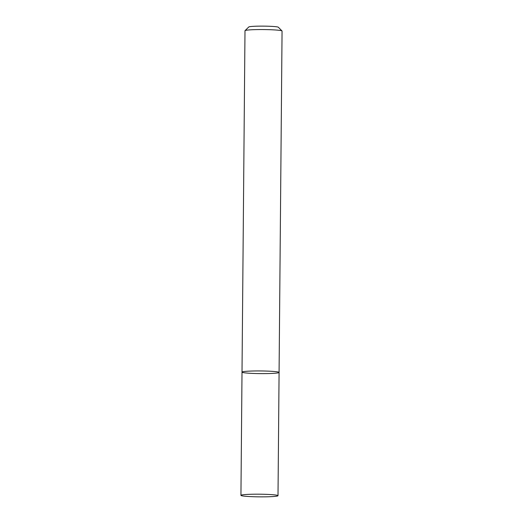 <?xml version="1.0" encoding="UTF-8"?>
<svg xmlns="http://www.w3.org/2000/svg" width="523" height="523" viewBox="0 0 523 523"><rect width="100%" height="100%" fill="white"/><g stroke="black" fill="none" stroke-linecap="round" stroke-linejoin="round"><path stroke-width="0.78" d="M282.015 30.955A18.534 1.327 -179.5 0 0 276.87 30.086A18.534 1.327 -179.5 0 0 257.218 29.589A18.534 1.327 -179.5 0 0 245.039 30.635L248.771 26.987A14.827 1.059 -179.5 0 1 258.512 26.15A14.827 1.059 -179.5 0 1 274.235 26.549A14.827 1.059 -179.5 0 1 278.347 27.242L282.015 30.955A18.534 1.327 -179.5 0 1 282.06 31.047L279.079 372.441A18.534 1.327 -179.5 0 0 273.889 371.474A18.534 1.327 -179.5 0 0 253.616 370.99A18.534 1.327 -179.5 0 0 242.012 372.115A18.534 1.327 -179.5 0 0 260.539 373.605A18.534 1.327 -179.5 0 0 279.079 372.441A18.534 1.327 -179.5 0 0 273.889 371.474A18.534 1.327 -179.5 0 0 253.616 370.99A18.534 1.327 -179.5 0 0 242.012 372.115L240.94 495.366A18.534 1.327 -179.5 0 0 259.46 496.85A18.534 1.327 -179.5 0 0 278.007 495.686A18.534 1.327 -179.5 0 0 272.81 494.719A18.534 1.327 -179.5 0 0 252.537 494.235A18.534 1.327 -179.5 0 0 240.94 495.366M245.039 30.635A18.534 1.327 -179.5 0 0 244.993 30.726L242.012 372.115M279.079 372.441L278.007 495.686"/></g></svg>

